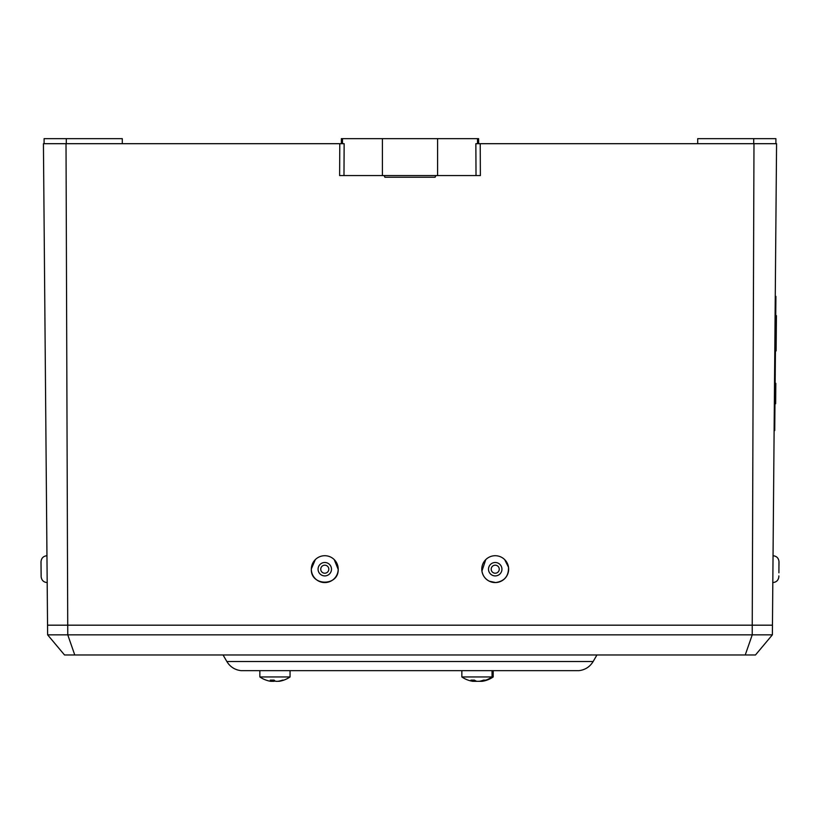 <?xml version="1.0" encoding="UTF-8"?>
<svg xmlns="http://www.w3.org/2000/svg" width="820" height="820" viewBox="0 0 820 820"><rect width="100%" height="100%" fill="white"/><g stroke="black" fill="none" stroke-linecap="round" stroke-linejoin="round"><path stroke-width="1.23" d="M279.015 681.102L279.087 681.317A26.537 25.174 90 0 0 281.301 680.877A26.537 25.174 90 0 0 283.802 680.118L282.531 680.118A26.537 25.174 -90 0 1 277.806 681.317L275.684 681.307A26.537 8.405 90 0 1 274.116 680.118L270.303 680.118A26.537 8.405 -90 0 0 271.871 681.307L272.219 680.118L272.066 681.307A26.537 25.174 90 0 1 271.881 681.276M266.1 680.118A26.537 25.174 -90 0 0 268.601 680.877A26.619 26.619 0 0 1 259.858 676.951L290.055 676.951L290.055 670.739M268.601 680.877A26.537 25.174 -90 0 0 270.825 681.317L271.871 681.307M279.087 681.317L278.031 681.276M274.956 680.877A26.537 8.405 -90 0 1 274.208 681.317L272.066 681.307M274.351 680.364L274.208 681.317M475.344 681.317L474.042 681.307A26.537 25.922 -90 0 1 473.417 681.215M472.73 681.307L473.386 681.317L472.73 681.307A26.619 26.619 0 0 1 461.855 676.951L493.199 676.951L493.199 670.739M480.848 681.317L482.16 681.307A26.537 25.922 90 0 0 486.988 680.118L486.988 680.118A26.619 26.619 0 0 0 493.199 676.951M481.268 681.317L479.269 681.307A26.537 5.668 90 0 1 479.259 681.297M481.022 680.928L481.145 681.317A26.537 23.103 90 0 0 485.481 680.118L483.503 680.118A26.537 23.103 -90 0 1 479.198 681.307L476.891 681.317A26.537 13.069 90 0 1 474.442 680.118L470.936 680.118A26.537 13.069 -90 0 0 473.386 681.317L473.765 680.118M477.014 681.317L474.708 681.307A26.537 23.103 90 0 1 473.468 681.072M480.53 681.307L481.145 681.317L480.448 681.061M474.708 681.307L474.79 680.354M320.753 569.121A4.028 4.028 0 0 1 324.853 565.175A4.028 4.028 0 0 1 328.799 569.275A4.028 4.028 0 0 1 324.699 573.221A4.028 4.028 0 0 1 320.753 569.121M331.485 569.326A6.714 6.714 0 0 1 324.648 575.906A6.714 6.714 0 0 1 318.068 569.08A6.714 6.714 0 0 1 324.904 562.489A6.714 6.714 0 0 1 331.485 569.326M315.321 559.619L311.354 568.895C310.206 586.197 338.701 586.72 338.199 569.398A13.417 13.417 0 0 1 324.525 582.569A13.417 13.417 0 0 1 315.321 559.619A13.417 13.417 0 0 1 338.199 569.398L334.232 559.619M491.241 569.767A4.028 4.028 0 0 1 494.655 565.216A4.028 4.028 0 0 1 499.206 568.629A4.028 4.028 0 0 1 495.792 573.18A4.028 4.028 0 0 1 491.241 569.767M501.871 568.25A6.714 6.714 0 0 1 496.172 575.845A6.714 6.714 0 0 1 488.577 570.156A6.714 6.714 0 0 1 494.275 562.561A6.714 6.714 0 0 1 501.871 568.25M485.768 559.619L481.934 571.048C482.724 575.66 485.194 579.043 489.335 581.206L495.618 582.559C504.443 581.267 508.748 576.163 508.513 567.245A13.417 13.417 0 0 1 497.125 582.436A13.417 13.417 0 0 1 485.768 559.619A13.417 13.417 0 0 1 508.513 567.245L504.679 559.619M383.155 175.572A1.681 1.681 0 0 1 384.836 177.243L435.164 177.243A1.681 1.681 0 0 1 436.845 175.572M341.366 143.695L341.366 138.662L478.634 138.662L478.634 143.695M241.1 670.657L578.899 670.657L241.1 670.657C234.868 669.919 230.123 666.865 226.843 661.514L593.157 661.514L596.939 654.975M480.223 143.695L480.376 175.572L476.02 175.572L475.856 143.695L776.571 143.695L772.368 634.844L755.476 654.975L64.524 654.975L47.632 634.844L43.429 143.695L66.02 143.695L67.763 634.844L752.237 634.844L752.237 625.178L47.632 625.178M745.236 654.975L752.237 634.844L772.368 634.844M47.632 634.844L67.763 634.844L74.763 654.975M343.98 175.572L339.623 175.572L339.777 143.695L344.144 143.695L343.98 175.572L476.02 175.572M339.777 143.695L66.02 143.695M753.98 143.695L752.237 625.178L772.368 625.178M753.703 143.695L753.703 138.662L697.717 138.662L697.717 143.695M753.703 138.662L775.904 138.662L775.904 143.695M66.297 143.695L66.297 138.662L44.096 138.662L44.096 143.695M66.297 138.662L122.282 138.662L122.282 143.695M775.238 296.358L775.915 296.358L774.736 430.561L774.07 430.561M775.433 350.898L776.109 350.909L776.417 315.638L775.74 315.628M776.263 333.258L775.587 333.258M774.972 403.983L775.648 403.727L775.822 383.34L775.156 383.34M775.822 383.596L775.146 383.596M775.648 403.727L774.972 403.727M437.603 175.572L437.603 138.662M382.397 175.572L382.397 138.662M342.493 138.662L342.493 143.695M477.506 143.695L477.506 138.662M259.858 676.951L259.858 670.739M281.301 680.877A26.619 26.619 0 0 0 290.055 676.951M461.855 676.951L461.855 670.739M481.135 681.317A26.619 26.619 0 0 0 492.051 676.951L492.051 670.739M778.836 575.906L778.867 576.583C778.477 580.263 776.437 582.261 772.737 582.569C776.376 582.313 778.426 580.314 778.867 576.583M778.908 572.811L778.959 562.489M778.969 565.585L779 561.823C778.621 558.082 776.612 556.052 772.973 555.724C776.663 556.103 778.672 558.133 779 561.823M41.133 576.583L41.072 570.228L41.133 576.583C41.574 580.314 43.624 582.313 47.263 582.569C43.624 582.313 41.574 580.314 41.133 576.583L41 561.823L41.164 575.906M47.027 555.724C43.388 556.052 41.379 558.082 41 561.823L41.041 562.489M226.843 661.514L223.06 654.975M578.899 670.657C585.131 669.919 589.877 666.865 593.157 661.514"/></g></svg>

